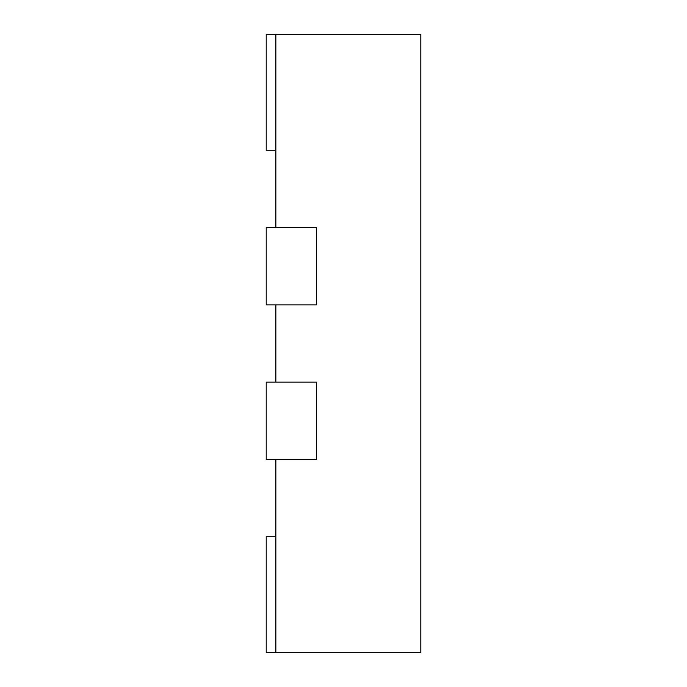 <?xml version="1.0" encoding="UTF-8"?>
<svg xmlns="http://www.w3.org/2000/svg" width="687" height="687" viewBox="0 0 687 687"><rect width="100%" height="100%" fill="white"/><g stroke="black" fill="none" stroke-linecap="round" stroke-linejoin="round"><path stroke-width="1.03" d="M275.873 536.719L266.212 536.719L266.212 652.65L420.788 652.65L420.788 34.35L275.873 34.35L275.873 227.569L316.449 227.569L316.449 304.856L316.449 227.569L266.212 227.569L266.212 304.856L316.449 304.856L275.873 304.856L275.873 382.144L316.449 382.144L316.449 459.431L316.449 382.144L266.212 382.144L266.212 459.431L316.449 459.431L275.873 459.431L275.873 652.65M275.873 150.281L266.212 150.281L266.212 34.35L275.873 34.35"/></g></svg>
